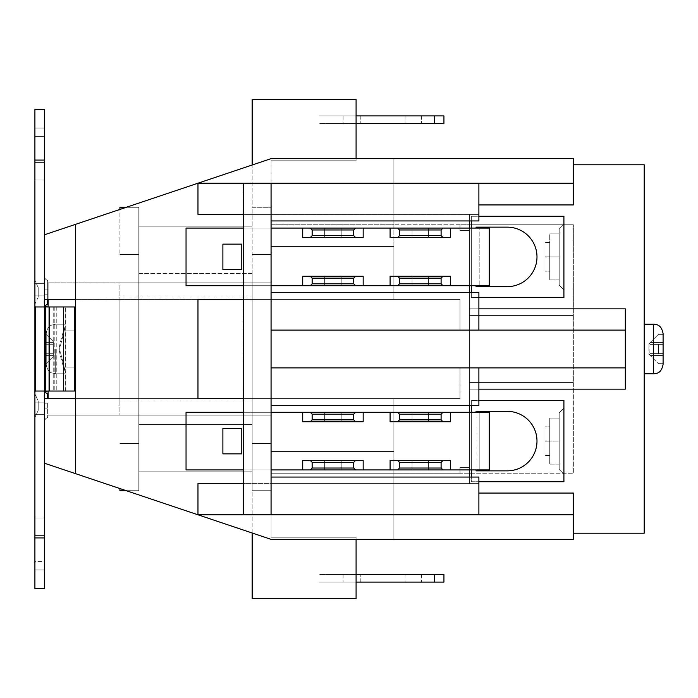 <?xml version="1.0" encoding="UTF-8"?>
<svg xmlns="http://www.w3.org/2000/svg" width="698" height="698" viewBox="0 0 698 698"><rect width="100%" height="100%" fill="white"/><g stroke="black" fill="none" stroke-linecap="round" stroke-linejoin="round"><path stroke-width="0.52" stroke-dasharray="3.49 2.62" d="M397.651 285.709L399.535 283.816L441.101 283.816L442.994 285.709L390.095 285.709L390.095 276.26L450.55 276.26L450.55 285.709L489.281 285.709L489.281 228.08L186.043 228.08L186.043 285.709L186.043 228.08L186.043 285.709L489.281 285.709L489.281 228.08L450.55 228.08L450.55 237.529L390.095 237.529L390.095 228.08L442.994 228.08L441.101 229.974L399.535 229.974L399.535 235.645L441.101 235.645L442.994 237.529L397.651 237.529L399.535 235.645M271.068 228.08L243.672 228.08M420.318 228.08L428.589 228.08L420.318 228.08M332.937 228.08L341.209 228.08L332.937 228.08M310.27 285.709L302.714 285.709L302.714 276.26L363.169 276.26L363.169 285.709L310.27 285.709L312.154 283.816L353.72 283.816L355.614 285.709M332.937 276.26L341.209 276.26L332.937 276.26M271.068 285.709L243.672 285.709M332.937 285.709L341.209 285.709L332.937 285.709M420.318 285.709L428.589 285.709L420.318 285.709M355.614 228.08L363.169 228.08L363.169 237.529L302.714 237.529L302.714 228.08L355.614 228.08L353.72 229.974L312.154 229.974L312.154 235.645L353.72 235.645L355.614 237.529L310.27 237.529L312.154 235.645M332.937 237.529L341.209 237.529L332.937 237.529M420.318 237.529L428.589 237.529L420.318 237.529M420.318 276.26L428.589 276.26L420.318 276.26M241.778 269.646L222.889 269.646L222.889 244.143L241.778 244.143L241.778 269.646L222.889 269.646L241.778 269.646L241.778 244.143L241.778 269.646M397.651 237.529L390.095 237.529L390.095 228.08L363.169 228.08L363.169 237.529L302.714 237.529L302.714 228.08L186.043 228.08L479.831 228.08L479.831 285.709L479.831 228.08L479.831 285.709L489.281 285.709L489.281 228.08L479.831 228.08L479.831 285.709L186.043 285.709L302.714 285.709L302.714 276.26L355.614 276.26L353.72 278.153L312.154 278.153L312.154 283.816M476.053 227.138L476.053 286.651L507.228 286.651A29.761 29.761 0 0 0 536.989 256.899A29.761 29.761 0 0 0 507.228 227.138L476.053 227.138L476.053 286.651L507.228 286.651L476.053 286.651L476.053 227.138L507.228 227.138L476.053 227.138M476.053 228.08L476.053 285.709M549.745 271.173L545.016 271.103L545.016 242.616L545.016 271.173L545.016 242.616L545.016 271.173L549.745 271.103L549.745 242.616L549.745 271.173L545.016 271.173L549.745 271.173L549.745 256.969L545.016 256.969L549.745 256.969L549.745 242.686L545.016 242.686L549.745 242.616L545.016 242.616L549.745 242.616L549.745 256.82L545.016 256.82L549.745 256.82L549.745 271.173M559.185 256.899L559.185 228.56L559.185 285.229L559.185 233.874L549.745 233.874L549.745 279.915L549.745 233.874L559.185 233.874L559.185 256.899L549.745 256.899L549.745 279.915L549.745 256.899L559.185 256.899L559.185 228.56L559.185 285.229L559.185 256.899L549.745 256.899L559.185 256.899L559.185 279.915L549.745 279.915L559.185 279.915L549.745 279.915L559.185 279.915L559.185 233.874L549.745 233.874L559.185 233.874L559.185 256.899M563.914 256.899L563.914 223.84L563.914 256.899M478.889 216.275L563.914 216.275L563.914 297.514L471.333 297.514L471.333 216.275L563.914 216.275L563.914 297.514L563.914 216.275L471.333 216.275L471.333 220.943M471.333 228.08L471.333 285.709M471.333 292.322L471.333 297.514L478.889 297.514M46.234 342.386L46.234 344.28L53.318 344.28L53.318 342.386L53.318 344.28L46.234 344.28L46.234 334.464L53.318 341.549L53.318 342.386L46.234 342.386L53.318 342.386L53.318 341.549L46.234 334.464L46.234 342.386L53.318 342.386L53.318 355.614L53.318 353.72L46.234 353.72L53.318 353.72L53.318 344.28L46.234 344.28L53.318 344.28L53.318 342.386L46.234 342.386L46.234 363.536L53.318 356.451L53.318 355.614L46.234 355.614L46.234 363.536L46.234 355.614L53.318 355.614L53.318 356.451L46.234 363.536L46.234 364.347L46.234 353.72L53.318 353.72L46.234 353.72L46.234 333.653L46.234 334.464L53.318 341.549L46.234 334.464L46.234 342.386M65.132 371.336C63.108 366.441 61.031 358.999 58.894 349C61.031 339.001 63.108 331.559 65.132 326.664L65.132 324.204L65.132 327.004L59.609 349L65.132 370.996L65.132 391.037L65.132 371.336L65.132 391.037L54.226 391.037L65.132 391.037L65.132 370.996L59.609 349L65.132 327.004L65.132 306.963L54.226 306.963L65.132 306.963L65.132 326.664C63.108 331.559 61.031 339.001 58.894 349C61.031 358.999 63.108 366.441 65.132 371.336M65.132 333.478L65.132 367.89L65.132 333.478M74.573 357.673L74.573 391.037L47.516 391.037L74.573 391.037L74.573 357.673M53.318 344.28L46.234 344.28L53.318 344.28L46.234 344.28L53.318 344.28L53.318 355.614L53.318 353.72L46.234 353.72L46.234 355.614L53.318 355.614L46.234 355.614L46.234 353.72L53.318 353.72L46.234 353.72L46.234 363.536L46.234 344.28L46.234 353.72L53.318 353.72L53.318 344.28M53.318 342.386L53.318 341.549L53.318 342.386M46.234 363.536L46.234 355.614L46.234 363.536L53.318 356.451L46.234 363.536L46.234 364.347L46.234 363.536M53.318 355.614L53.318 356.451L53.318 355.614M46.234 349L46.234 353.72L46.234 349M46.234 344.28L46.234 333.653L46.234 344.28M65.132 364.522L65.132 330.11L65.132 364.522M63.675 306.963L74.573 306.963L74.573 340.144L74.573 306.963L47.516 306.963L74.573 306.963L74.573 391.037L63.675 391.037L63.675 306.963L45.291 306.963L65.132 306.963L34.9 306.963L34.9 295.158L34.9 306.963L44.349 306.963L44.349 283.344L34.9 283.344L34.9 306.963L44.349 306.963L35.642 306.963L34.9 305.741L35.642 306.963L35.642 391.037L34.9 392.259L35.642 391.037L44.349 391.037L34.9 391.037L34.9 414.656L34.9 391.037L44.349 391.037L34.9 391.037L34.9 392.259L34.9 283.344L44.349 283.344L34.9 283.344L44.349 283.344L44.349 402.842L44.349 391.037L65.132 391.037L45.291 391.037L54.226 391.037L45.291 391.037L45.291 306.963L54.226 306.963L45.291 306.963M65.132 327.004L65.132 306.963L65.132 327.004M331.288 574.541L343.093 574.541L331.288 574.541M331.288 582.097L343.093 582.097L331.288 582.097M319.483 582.097L356.085 582.097L319.483 582.097M443.937 582.097L356.085 582.097L356.085 574.541L319.483 574.541L443.937 574.541L360.805 574.541L443.937 574.541L443.937 582.097M413.713 582.097L405.913 582.097L413.713 582.097M413.713 574.541L405.913 574.541L413.713 574.541M356.085 537.224L356.085 539.353L356.085 537.224L271.068 537.224L356.085 537.224L271.068 537.224L356.085 537.224L356.085 598.631L356.085 537.224M356.085 574.541L356.085 539.353L393.873 539.353L393.873 473.227L271.068 473.227L271.068 537.224L271.068 490.703L252.17 490.703L271.068 490.703L252.17 490.703L252.17 443.466L252.17 533.002M360.805 582.097L360.805 574.541L360.805 582.097M434.488 582.097L434.488 574.541M469.449 285.709L469.449 230.445L469.449 308.848L625.312 308.848L625.312 389.152L625.312 367.89L271.068 367.89L271.068 330.11L271.068 514.792L197.97 514.792L573.355 514.792L573.355 539.353L271.068 539.353L393.873 539.353L393.873 473.227L271.068 473.227L271.068 537.224L271.068 490.703L252.17 490.703L252.17 598.631L356.085 598.631L319.483 598.631L356.085 598.631L356.085 582.097M356.085 539.353L271.068 539.353L75.524 473.645L75.524 398.593L44.349 398.593L44.349 463.175L44.349 398.593L44.349 463.175L271.068 539.353L44.349 463.175L75.524 473.645L75.524 398.593L44.349 398.593L44.349 463.175M331.288 123.459L343.093 123.459L331.288 123.459M331.288 115.903L343.093 115.903L331.288 115.903M319.483 115.903L356.085 115.903L319.483 115.903M443.937 115.903L356.085 115.903L356.085 123.459L319.483 123.459L443.937 123.459L360.805 123.459L443.937 123.459L443.937 115.903M413.713 115.903L405.913 115.903L413.713 115.903M413.713 123.459L405.913 123.459L413.713 123.459M360.805 115.903L360.805 123.459L360.805 115.903M434.488 115.903L434.488 123.459M356.085 123.459L356.085 160.776L356.085 158.647L319.483 158.647L356.085 158.647L356.085 160.776L271.068 160.776L356.085 160.776L271.068 160.776L356.085 160.776L356.085 123.459L356.085 158.647L393.873 158.647L393.873 224.773L271.068 224.773L271.068 160.776L271.068 207.297L252.17 207.297L252.17 443.466L252.17 207.297L271.068 207.297L271.068 160.776L271.068 207.297L252.17 207.297L252.17 164.998M356.085 158.647L271.068 158.647L197.97 183.208L573.355 183.208L573.355 158.647L271.068 158.647L393.873 158.647L393.873 224.773L271.068 224.773L271.068 207.297L252.17 207.297L252.17 99.369L356.085 99.369L319.483 99.369L356.085 99.369L356.085 115.903M252.17 273.424L252.17 471.804L252.17 273.424L138.815 273.424L138.815 471.804L138.815 226.196L138.815 273.424L252.17 273.424M119.916 282.873L271.068 282.873L119.916 282.873L119.916 415.127L271.068 415.127L271.068 282.873L271.068 415.127L271.068 282.873L271.068 415.127L119.916 415.127L119.916 282.873M44.349 588.475L44.349 561.55L44.349 588.475L34.9 588.475L34.9 535.567L34.9 588.475L44.349 588.475L44.349 537.931L34.9 537.931L34.9 588.475L44.349 588.475L44.349 535.567L44.349 588.475L34.9 588.475L44.349 588.475M44.349 537.931L44.349 391.037L47.516 391.037L44.349 391.037L44.349 306.963L47.516 306.963L44.349 306.963L44.349 109.525L44.349 162.433L44.349 109.525L44.349 162.433L44.349 109.525L34.9 109.525L34.9 306.963M44.349 109.525L34.9 109.525L44.349 109.525M44.349 160.069L34.9 160.069M34.9 561.55L34.9 535.567L34.9 561.55L44.349 561.55L44.349 535.567L44.349 561.55L34.9 561.55M34.9 180.023L44.349 180.023L44.349 128.066L44.349 180.023L44.349 128.066L44.349 180.023L34.9 180.023L34.9 128.066L34.9 180.023M34.9 569.934L44.349 569.934L44.349 517.977L44.349 569.934L44.349 517.977L44.349 569.934L34.9 569.934L34.9 517.977L34.9 569.934M44.349 397.389L44.349 414.656L34.9 414.656L34.9 392.259L34.9 414.656L44.349 414.656L44.349 402.842L44.349 414.656L34.9 414.656L44.349 414.656L44.349 300.611L44.349 397.389L45.239 392.032A4.72 4.72 0 0 1 44.349 389.275L44.349 422.089L44.349 389.275A4.72 4.72 0 0 0 47.656 393.777A4.72 4.72 0 0 1 44.349 389.275M49.288 306.963L49.288 391.037L63.675 391.037M45.291 391.037L49.288 391.037M47.656 304.223A4.72 4.72 0 0 0 44.349 308.725L44.349 294.774L44.349 308.725A4.72 4.72 0 0 1 45.239 305.968L44.349 300.611L44.349 283.344L44.349 300.611M38.207 410.407L38.207 400.957L38.207 410.407L34.9 417.579L34.9 393.777L38.207 400.957L34.9 393.777L34.9 417.579L38.207 410.407M38.207 297.043L38.207 287.593L38.207 297.043L34.9 304.223L34.9 280.421L34.9 304.223L38.207 297.043M34.9 391.037L34.9 537.931M38.207 287.593L34.9 280.421L38.207 287.593M47.656 280.421L47.656 289.862L47.656 280.421A4.72 4.72 0 0 1 44.349 275.911L44.349 289.862L44.349 275.911A4.72 4.72 0 0 0 47.656 280.421A4.72 4.72 0 0 1 44.349 275.911M47.656 289.862L47.656 299.407L47.656 289.862L44.349 289.862L44.349 294.774L44.349 289.862L47.656 289.862M47.656 403.226L47.656 417.579L47.656 403.226L44.349 403.226L47.656 403.226M47.656 417.579A4.72 4.72 0 0 0 44.349 422.089A4.72 4.72 0 0 1 47.656 417.579A4.72 4.72 0 0 0 44.349 422.089M478.889 308.848L469.449 308.848L469.449 315.461L469.449 224.773L573.355 224.773L459.999 224.773L459.999 230.445L459.999 224.773L393.873 224.773L459.999 224.773L459.999 228.08L469.449 228.08L469.449 224.773L459.999 224.773L459.999 230.445L469.449 230.445L459.999 230.445L459.999 228.08L469.449 228.08L469.449 214.382L197.97 214.382L243.672 214.382L243.672 183.208L243.672 299.407L393.873 299.407L271.068 299.407L393.873 299.407L393.873 246.507L271.068 246.507L271.068 224.773L393.873 224.773L393.873 183.208L393.873 246.507L271.068 246.507L271.068 299.407L393.873 299.407L393.873 158.647L393.873 299.407L393.873 224.773L271.068 224.773L271.068 299.407L44.349 299.407L44.349 234.825L44.349 299.407L44.349 234.825L271.068 158.647L44.349 234.825L75.524 224.355L75.524 398.593L44.349 398.593M625.312 367.89L271.068 367.89L478.889 367.89L478.889 382.539L469.449 382.539L469.449 483.618L469.449 469.92L459.999 469.92L469.449 469.92L469.449 382.539L478.889 382.539L478.889 367.89L625.312 367.89L625.312 308.848L469.449 308.848L469.449 230.445L469.449 315.461L478.889 315.461L469.449 315.461L469.449 308.848L469.449 382.539L469.449 315.461L573.355 315.461L469.449 315.461L573.355 315.461L573.355 224.773L573.355 382.539L469.449 382.539L469.449 473.227L573.355 473.227L459.999 473.227L459.999 467.555L469.449 467.555L459.999 467.555L459.999 473.227L459.999 467.555L459.999 469.92L469.449 469.92L469.449 473.227L271.068 473.227L393.873 473.227L393.873 514.792L393.873 398.593L393.873 539.353L393.873 473.227L459.999 473.227L459.999 469.92L469.449 469.92L469.449 483.618L197.97 483.618L243.672 483.618L243.672 514.792L243.672 214.382L271.068 214.382L271.068 220.943L271.068 183.208L393.873 183.208L271.068 183.208L271.068 246.507L393.873 246.507L271.068 246.507L271.068 224.773L271.068 299.407L44.349 299.407L459.999 299.407L459.999 330.11L459.999 299.407L459.999 330.11L478.889 330.11L478.889 292.322L271.068 292.322L271.068 214.382L271.068 220.943L478.889 220.943L478.889 214.382L271.068 214.382L478.889 214.382L478.889 183.208L271.068 183.208L271.068 398.593L75.524 398.593L75.524 299.407L271.068 299.407L271.068 398.593L75.524 398.593L393.873 398.593L393.873 473.227L393.873 398.593L271.068 398.593L459.999 398.593L459.999 367.89L459.999 398.593L459.999 367.89L478.889 367.89L478.889 405.678L271.068 405.678L271.068 477.057L478.889 477.057L478.889 483.618L271.068 483.618L271.068 477.057L478.889 477.057L478.889 514.792L271.068 514.792L271.068 183.208L197.97 183.208L75.524 224.355L75.524 299.407M243.672 299.407L459.999 299.407L271.068 299.407L271.068 292.322L271.068 299.407L243.672 299.407L243.672 398.593L271.068 398.593L75.524 398.593M469.449 405.678L469.449 382.539L573.355 382.539L573.355 315.461L469.449 315.461L469.449 292.322M469.449 220.943L469.449 214.382L478.889 214.382L469.449 214.382L469.449 315.461L478.889 315.461L478.889 330.11L271.068 330.11L271.068 220.943L478.889 220.943L478.889 204.942L573.355 204.942L478.889 204.942L573.355 204.942L573.355 183.208L478.889 183.208L478.889 204.942M271.068 330.11L478.889 330.11L478.889 292.322L271.068 292.322L271.068 330.11L625.312 330.11L459.999 330.11L459.999 299.407L197.97 299.407L197.97 398.593L459.999 398.593L271.068 398.593L393.873 398.593L271.068 398.593L271.068 405.678L271.068 299.407L271.068 473.227L271.068 398.593L271.068 451.493L271.068 398.593L243.672 398.593L243.672 483.618L478.889 483.618L478.889 514.792L573.355 514.792L478.889 514.792L478.889 493.058L573.355 493.058L478.889 493.058L478.889 483.618L469.449 483.618L478.889 483.618L478.889 477.057L271.068 477.057L271.068 483.618L271.068 477.057L271.068 483.618L243.672 483.618M625.312 330.11L478.889 330.11L478.889 315.461L478.889 330.11L459.999 330.11L478.889 330.11L478.889 292.322L271.068 292.322M35.642 391.037L44.349 391.037L44.349 306.963L35.642 306.963M243.314 299.407L243.314 398.593L197.97 398.593L459.999 398.593L459.999 367.89L478.889 367.89L478.889 405.678L478.889 367.89L478.889 382.539L469.449 382.539L573.355 382.539L573.355 473.227L573.355 382.539L469.449 382.539L469.449 315.461L469.449 389.152L625.312 389.152L469.449 389.152L625.312 389.152L625.312 308.848L469.449 308.848L469.449 228.08L459.999 228.08L469.449 228.08L469.449 214.382L197.97 214.382L197.97 183.208L478.889 183.208L478.889 220.943L271.068 220.943L271.068 214.382L243.672 214.382M243.314 214.382L243.314 183.208M469.449 230.445L459.999 230.445L469.449 230.445M243.672 514.792L243.672 183.208M469.449 228.08L469.449 315.461L478.889 315.461L478.889 330.11M573.355 183.208L478.889 183.208M271.068 183.208L271.068 220.943M44.349 299.407L44.349 234.825M393.873 451.493L271.068 451.493L271.068 473.227L271.068 246.507L271.068 451.493L393.873 451.493L271.068 451.493L271.068 514.792L271.068 451.493L393.873 451.493M271.068 514.792L393.873 514.792L271.068 514.792L271.068 477.057M243.314 483.618L243.314 514.792M469.449 477.057L469.449 483.618L197.97 483.618L197.97 514.792L478.889 514.792M271.068 405.678L478.889 405.678L271.068 405.678L271.068 367.89M573.355 164.789L573.355 204.942L573.355 164.789L644.21 164.789L644.21 533.211L573.355 533.211L573.355 493.058L573.355 533.211M478.889 493.058L573.355 493.058L573.355 514.792M75.524 224.355L75.524 473.645M469.449 469.92L469.449 412.291M469.449 467.555L459.999 467.555L469.449 467.555M478.889 367.89L459.999 367.89L478.889 367.89L478.889 382.539L469.449 382.539L469.449 389.152L478.889 389.152M644.21 349L644.21 324.204L644.21 349M663.1 334.359L663.1 344.393L650.231 344.393L663.1 344.393L663.1 342.509L650.231 342.509L649.28 343.451L650.231 344.393L649.28 343.451L658.38 334.359L663.1 334.359L658.38 334.359L649.28 343.451L658.38 334.359L663.1 334.359L658.38 334.359L650.231 342.509L663.1 342.509L663.1 334.359L663.1 344.393L650.231 344.393L649.28 343.451L650.231 344.393L663.1 344.393L663.1 334.359L663.1 353.607L663.1 333.653L663.1 364.347L663.1 353.607L663.1 363.641L658.38 363.641L648.931 354.2L648.931 343.8L649.28 354.549L650.231 353.607L658.38 353.607L658.38 344.393L658.38 353.607L650.231 353.607L649.28 354.549L658.38 363.641L663.1 363.641L658.38 363.641L663.1 363.641L663.1 344.393L663.1 353.607L663.1 344.393L663.1 353.607L658.38 353.607L658.38 344.393L650.231 344.393L658.38 344.393L658.38 353.607L650.231 353.607L663.1 353.607L650.231 353.607L649.28 354.549L648.931 354.2L649.28 354.549L650.231 353.607L663.1 353.607L663.1 355.491L650.231 355.491L649.28 354.549L650.231 355.491L663.1 355.491L650.231 355.491L663.1 355.491L663.1 363.641M663.1 344.393L650.231 344.393L663.1 344.393M650.231 353.607L663.1 353.607L663.1 355.491L663.1 353.607L650.231 353.607M663.1 342.509L650.231 342.509L663.1 342.509M271.068 490.703L271.068 473.227L271.068 490.703M252.17 471.804L138.815 471.804L252.17 471.804M252.17 226.196L138.815 226.196L252.17 226.196M126.277 207.297L138.815 207.297L138.815 490.703L126.277 490.703L138.815 490.703L138.815 207.297L119.916 207.297L119.916 254.534L119.916 209.435M119.916 488.565L119.916 490.703M271.068 415.127L48.127 415.127L271.068 415.127M48.127 398.593L48.127 282.873L271.068 282.873L48.127 282.873L48.127 299.407M48.127 306.963L48.127 391.037M119.916 400.957L119.916 297.043L119.916 400.957L252.17 400.957L252.17 297.043L252.17 400.957L119.916 400.957M119.916 297.043L252.17 297.043L119.916 297.043M507.228 286.651A29.761 29.761 0 0 0 536.989 256.899A29.761 29.761 0 0 0 507.228 227.138A29.761 29.761 0 0 1 536.989 256.899A29.761 29.761 0 0 1 507.228 286.651M471.333 216.275L471.333 297.514L563.914 297.514L471.333 297.514L471.333 216.275M353.72 235.645L353.72 229.974M363.169 228.08L363.169 237.529L355.614 237.529M312.154 229.974L310.27 228.08M353.72 283.816L353.72 278.153M355.614 276.26L363.169 276.26L363.169 285.709L390.095 285.709L390.095 276.26L442.994 276.26L441.101 278.153L399.535 278.153L399.535 283.816M312.154 278.153L310.27 276.26M441.101 283.816L441.101 278.153M399.535 278.153L397.651 276.26M390.095 285.709L390.095 276.26L450.55 276.26L450.55 285.709L442.994 285.709M442.994 276.26L450.55 276.26L450.55 285.709M441.101 235.645L441.101 229.974M442.994 228.08L450.55 228.08L450.55 237.529L442.994 237.529M399.535 229.974L397.651 228.08M450.55 228.08L450.55 237.529L390.095 237.529L390.095 228.08M302.714 285.709L302.714 276.26L363.169 276.26L363.169 285.709M310.27 237.529L302.714 237.529L302.714 228.08M222.889 244.143L241.778 244.143L222.889 244.143M476.053 470.862L476.053 411.349L507.228 411.349L476.053 411.349L476.053 470.862L507.228 470.862L476.053 470.862L476.053 411.349L507.228 411.349A29.761 29.761 0 0 1 536.989 441.101A29.761 29.761 0 0 1 507.228 470.862A29.761 29.761 0 0 0 536.989 441.101A29.761 29.761 0 0 0 507.228 411.349A29.761 29.761 0 0 1 536.989 441.101A29.761 29.761 0 0 1 507.228 470.862L476.053 470.862M549.745 426.827L545.016 426.897L545.016 455.384L545.016 426.827L545.016 455.384L545.016 426.827L549.745 426.897L549.745 455.384L549.745 426.827L545.016 426.827L549.745 426.827L549.745 441.031L545.016 441.031L549.745 441.031L549.745 455.314L545.016 455.314L549.745 455.384L545.016 455.384L549.745 455.384L549.745 441.18L545.016 441.18L549.745 441.18L549.745 426.827M559.185 441.101L559.185 469.44L559.185 412.771L559.185 441.101L549.745 441.101L549.745 464.126L549.745 418.085L549.745 464.126L549.745 418.085L549.745 441.101L559.185 441.101L559.185 418.085L549.745 418.085L559.185 418.085L559.185 464.126L549.745 464.126L559.185 464.126L559.185 441.101L559.185 469.44L559.185 412.771L559.185 441.101L549.745 441.101L559.185 441.101L559.185 418.085L549.745 418.085L559.185 418.085L559.185 464.126L549.745 464.126L559.185 464.126L559.185 441.101M563.914 441.101L563.914 474.16L563.914 441.101M478.889 481.725L563.914 481.725L563.914 400.486L563.914 481.725L563.914 400.486L471.333 400.486L471.333 481.725L563.914 481.725L471.333 481.725L471.333 400.486L563.914 400.486L478.889 400.486M355.614 460.471L353.72 462.355L312.154 462.355L310.27 460.471L363.169 460.471L363.169 469.92L310.27 469.92L312.154 468.026L353.72 468.026L353.72 462.355M312.154 462.355L312.154 468.026M353.72 468.026L355.614 469.92M310.27 469.92L302.714 469.92L302.714 460.471L310.27 460.471M442.994 412.291L441.101 414.184L399.535 414.184L397.651 412.291L489.281 412.291L489.281 469.92L479.831 469.92L479.831 412.291L489.281 412.291L489.281 469.92L363.169 469.92L363.169 460.471L302.714 460.471L302.714 469.92L186.043 469.92L186.043 412.291L186.043 469.92L186.043 412.291L355.614 412.291L353.72 414.184L312.154 414.184L310.27 412.291M479.831 469.92L186.043 469.92L479.831 469.92L479.831 412.291L186.043 412.291L489.281 412.291L489.281 469.92L479.831 469.92L479.831 412.291L479.831 469.92M420.318 469.92L428.589 469.92L420.318 469.92M332.937 469.92L341.209 469.92L332.937 469.92M312.154 414.184L312.154 419.847L353.72 419.847L353.72 414.184M355.614 412.291L363.169 412.291L363.169 421.74L310.27 421.74L312.154 419.847M353.72 419.847L355.614 421.74M310.27 421.74L363.169 421.74L363.169 412.291L397.651 412.291M332.937 421.74L341.209 421.74L332.937 421.74M399.535 414.184L399.535 419.847L441.101 419.847L441.101 414.184M441.101 419.847L442.994 421.74L397.651 421.74L399.535 419.847M397.651 421.74L390.095 421.74L390.095 412.291L390.095 421.74L442.994 421.74M442.994 460.471L441.101 462.355L399.535 462.355L397.651 460.471L450.55 460.471L450.55 469.92L450.55 460.471L397.651 460.471M399.535 462.355L399.535 468.026L441.101 468.026L441.101 462.355M397.651 469.92L399.535 468.026M390.095 469.92L390.095 460.471L390.095 469.92L390.095 460.471L450.55 460.471L450.55 469.92M441.101 468.026L442.994 469.92M332.937 412.291L341.209 412.291L332.937 412.291M420.318 412.291L428.589 412.291L420.318 412.291M302.714 412.291L302.714 421.74L302.714 412.291L302.714 421.74L363.169 421.74L363.169 412.291M450.55 412.291L450.55 421.74L450.55 412.291L450.55 421.74L390.095 421.74L390.095 412.291M332.937 460.471L341.209 460.471L332.937 460.471M420.318 460.471L428.589 460.471L420.318 460.471M420.318 421.74L428.589 421.74L420.318 421.74M241.778 428.354L222.889 428.354L222.889 453.857L241.778 453.857L241.778 428.354L222.889 428.354L241.778 428.354L241.778 453.857L241.778 428.354M222.889 453.857L241.778 453.857L222.889 453.857M476.053 469.92L476.053 412.291M471.333 405.678L471.333 477.057M471.333 469.92L471.333 412.291M363.169 469.92L363.169 460.471L302.714 460.471L302.714 469.92M271.068 412.291L243.672 412.291M271.068 469.92L243.672 469.92M55.683 349L55.683 373.796L55.683 349M54.226 306.963L54.226 391.037L54.226 306.963M44.349 136.45L34.9 136.45L44.349 136.45M44.349 295.158L34.9 295.158L44.349 295.158M44.349 402.842L34.9 402.842L44.349 402.842M53.223 306.963L53.223 391.037L53.223 306.963M65.699 391.037L65.699 306.963L65.699 391.037M56.25 306.963L56.25 391.037L56.25 306.963M44.349 294.774L47.656 294.774L44.349 294.774M44.349 308.725A4.72 4.72 0 0 1 45.239 305.968M47.656 408.138L44.349 408.138L47.656 408.138M644.21 373.796L653.651 373.796L653.651 324.204L653.651 349L653.651 324.204L644.21 324.204M271.068 443.466L252.17 443.466L271.068 443.466M271.068 254.534L252.17 254.534L271.068 254.534M252.17 424.576L138.815 424.576L252.17 424.576M138.815 254.534L119.916 254.534L138.815 254.534M138.815 443.466L119.916 443.466L138.815 443.466M324.675 228.08L324.675 237.529L324.675 228.08M341.209 228.08L341.209 237.529L341.209 228.08M324.675 276.26L324.675 285.709L324.675 276.26M341.209 276.26L341.209 285.709L341.209 276.26M412.056 228.08L412.056 237.529L412.056 228.08M428.589 228.08L428.589 237.529L428.589 228.08M412.056 276.26L412.056 285.709L412.056 276.26M428.589 276.26L428.589 285.709L428.589 276.26M559.185 285.229L563.914 289.949L559.185 285.229M559.185 228.56L563.914 223.84L559.185 228.56M55.683 373.796L65.132 373.796L55.683 373.796L51.53 372.837C51.652 373.029 46.836 371.031 46.234 364.347C46.836 371.031 51.652 373.029 51.53 372.837L55.683 373.796M55.683 324.204L65.132 324.204L55.683 324.204L51.53 325.163C51.652 324.971 46.836 326.969 46.234 333.653C46.836 326.969 51.652 324.971 51.53 325.163L55.683 324.204M74.573 330.11L65.132 330.11L74.573 330.11M74.573 367.89L65.132 367.89L74.573 367.89M343.093 574.541L343.093 582.097M405.913 574.541L405.913 582.097L405.913 574.541M421.505 574.541L421.505 582.097L421.505 574.541M343.093 115.903L343.093 123.459M405.913 115.903L405.913 123.459L405.913 115.903M421.505 115.903L421.505 123.459L421.505 115.903M44.349 162.433L34.9 162.433L44.349 162.433M44.349 535.567L34.9 535.567L44.349 535.567M44.349 128.066L34.9 128.066L44.349 128.066M44.349 517.977L34.9 517.977L44.349 517.977M559.185 469.44L563.914 474.16L559.185 469.44M559.185 412.771L563.914 408.051L559.185 412.771M341.209 469.92L341.209 460.471L341.209 469.92M324.675 469.92L324.675 460.471L324.675 469.92M341.209 421.74L341.209 412.291L341.209 421.74M324.675 421.74L324.675 412.291L324.675 421.74M428.589 469.92L428.589 460.471L428.589 469.92M412.056 469.92L412.056 460.471L412.056 469.92M428.589 421.74L428.589 412.291L428.589 421.74M412.056 421.74L412.056 412.291L412.056 421.74"/><path stroke-width="1.05" d="M355.614 237.529L353.72 235.645L312.154 235.645L310.27 237.529L363.169 237.529L363.169 228.08L310.27 228.08L312.154 229.974L353.72 229.974L353.72 235.645M312.154 235.645L312.154 229.974M353.72 229.974L355.614 228.08M310.27 228.08L302.714 228.08L302.714 237.529L310.27 237.529M442.994 285.709L441.101 283.816L399.535 283.816L397.651 285.709L489.281 285.709L489.281 228.08L363.169 228.08M302.714 228.08L271.068 228.08M243.672 228.08L186.043 228.08L186.043 285.709L243.672 285.709M312.154 283.816L310.27 285.709L355.614 285.709L353.72 283.816L312.154 283.816L312.154 278.153L353.72 278.153L353.72 283.816M355.614 285.709L363.169 285.709L363.169 276.26L310.27 276.26L312.154 278.153M353.72 278.153L355.614 276.26M310.27 276.26L302.714 276.26L302.714 285.709L310.27 285.709M399.535 283.816L399.535 278.153L441.101 278.153L441.101 283.816M441.101 278.153L442.994 276.26L397.651 276.26L399.535 278.153M397.651 276.26L390.095 276.26L390.095 285.709L397.651 285.709M442.994 237.529L441.101 235.645L399.535 235.645L397.651 237.529L450.55 237.529L450.55 228.08M399.535 235.645L399.535 229.974L441.101 229.974L441.101 235.645M397.651 228.08L399.535 229.974M390.095 228.08L390.095 237.529L397.651 237.529M441.101 229.974L442.994 228.08M302.714 285.709L271.068 285.709M363.169 285.709L390.095 285.709M450.55 285.709L450.55 276.26L442.994 276.26M241.778 269.646L222.889 269.646L222.889 244.143L241.778 244.143L241.778 269.646M476.053 285.709L476.053 286.651L507.228 286.651A29.761 29.761 0 0 0 536.989 256.899A29.761 29.761 0 0 0 507.228 227.138L476.053 227.138L476.053 228.08M478.889 297.514L563.914 297.514L563.914 216.275L478.889 216.275M471.333 220.943L471.333 228.08M471.333 285.709L471.333 292.322M63.675 391.037L74.573 391.037L74.573 306.963L63.675 306.963L63.675 391.037L34.9 391.037L34.9 306.963L45.291 306.963L45.291 391.037M356.085 582.097L443.937 582.097L443.937 574.541L356.085 574.541M252.17 533.002L252.17 598.631L356.085 598.631L356.085 539.353M434.488 582.097L434.488 574.541M478.889 493.058L573.355 493.058L573.355 539.353L271.068 539.353L75.524 473.645L75.524 224.355L44.349 234.825M356.085 115.903L443.937 115.903L443.937 123.459L356.085 123.459M434.488 115.903L434.488 123.459M252.17 164.998L252.17 99.369L356.085 99.369L356.085 158.647M44.349 160.069L34.9 160.069L34.9 109.525L44.349 109.525L44.349 588.475L34.9 588.475L34.9 391.037M44.349 537.931L34.9 537.931M49.288 391.037L49.288 306.963L63.675 306.963M45.291 306.963L49.288 306.963M44.349 300.611C44.053 304.808 45.108 306.919 47.516 306.963L45.239 305.968A4.72 4.72 0 0 1 47.656 304.223L47.656 299.407L47.656 304.223A4.72 4.72 0 0 0 45.239 305.968M47.656 393.777L47.656 398.593L47.656 393.777A4.72 4.72 0 0 1 45.239 392.032L47.516 391.037C45.108 391.081 44.053 393.192 44.349 397.389M35.642 391.037L35.642 306.963M34.9 306.963L34.9 160.069M75.524 299.407L44.349 299.407M271.068 220.943L478.889 220.943L478.889 183.208L573.355 183.208L573.355 158.647L271.068 158.647L75.524 224.355M243.314 183.208L197.97 183.208L197.97 214.382L243.314 214.382L243.672 183.208L243.672 514.792L197.97 514.792L197.97 483.618L243.314 483.618L243.314 514.792M478.889 183.208L243.672 183.208M243.314 299.407L197.97 299.407L197.97 398.593L243.314 398.593L243.672 299.407M469.449 292.322L469.449 285.709M271.068 183.208L271.068 514.792L243.672 514.792M469.449 228.08L469.449 220.943M478.889 330.11L478.889 292.322L271.068 292.322M478.889 308.848L625.312 308.848L625.312 367.89L271.068 367.89M625.312 330.11L271.068 330.11M478.889 204.942L573.355 204.942L573.355 183.208M75.524 473.645L44.349 463.175M573.355 514.792L271.068 514.792M469.449 412.291L469.449 405.678M469.449 469.92L469.449 477.057M271.068 477.057L478.889 477.057L478.889 514.792M478.889 367.89L478.889 405.678L271.068 405.678M573.355 164.789L644.21 164.789L644.21 533.211L573.355 533.211M625.312 367.89L625.312 389.152L478.889 389.152M44.349 398.593L75.524 398.593M663.1 363.641L663.1 334.359M119.916 490.703L126.277 490.703L119.916 490.703L119.916 488.565M126.277 207.297L119.916 207.297L119.916 209.435M48.127 299.407L48.127 306.963M48.127 391.037L48.127 398.593M476.053 412.291L476.053 411.349L507.228 411.349A29.761 29.761 0 0 1 536.989 441.101A29.761 29.761 0 0 1 507.228 470.862L476.053 470.862L476.053 469.92M478.889 400.486L563.914 400.486L563.914 481.725L478.889 481.725M471.333 477.057L471.333 469.92M471.333 412.291L471.333 405.678M353.72 462.355L355.614 460.471L310.27 460.471L312.154 462.355L353.72 462.355L353.72 468.026L312.154 468.026L312.154 462.355M312.154 468.026L310.27 469.92L355.614 469.92L353.72 468.026M355.614 469.92L363.169 469.92L363.169 460.471L355.614 460.471M310.27 412.291L312.154 414.184L353.72 414.184L355.614 412.291L302.714 412.291L302.714 421.74L355.614 421.74L353.72 419.847L312.154 419.847L312.154 414.184M353.72 414.184L353.72 419.847M355.614 421.74L363.169 421.74L363.169 412.291L355.614 412.291M312.154 419.847L310.27 421.74M441.101 414.184L442.994 412.291L397.651 412.291L399.535 414.184L441.101 414.184L441.101 419.847L399.535 419.847L399.535 414.184M397.651 412.291L390.095 412.291L390.095 421.74L442.994 421.74L441.101 419.847M399.535 419.847L397.651 421.74M442.994 421.74L450.55 421.74L450.55 412.291L442.994 412.291M441.101 462.355L442.994 460.471L397.651 460.471L399.535 462.355L441.101 462.355L441.101 468.026L399.535 468.026L399.535 462.355M399.535 468.026L397.651 469.92L442.994 469.92L441.101 468.026M442.994 469.92L450.55 469.92L450.55 460.471L442.994 460.471M397.651 460.471L390.095 460.471L390.095 469.92L397.651 469.92M310.27 460.471L302.714 460.471L302.714 469.92L310.27 469.92M241.778 428.354L222.889 428.354L222.889 453.857L241.778 453.857L241.778 428.354M243.672 412.291L186.043 412.291L186.043 469.92L243.672 469.92M302.714 412.291L271.068 412.291M302.714 469.92L271.068 469.92M390.095 469.92L363.169 469.92M450.55 412.291L489.281 412.291L489.281 469.92L450.55 469.92M363.169 412.291L390.095 412.291M644.21 324.204L653.651 324.204L653.651 373.796C656.556 373.413 661.268 373.674 663.1 364.347C661.268 373.674 656.556 373.413 653.651 373.796L644.21 373.796M653.651 324.204C656.556 324.587 661.268 324.326 663.1 333.653C661.268 324.326 656.556 324.587 653.651 324.204"/></g></svg>
